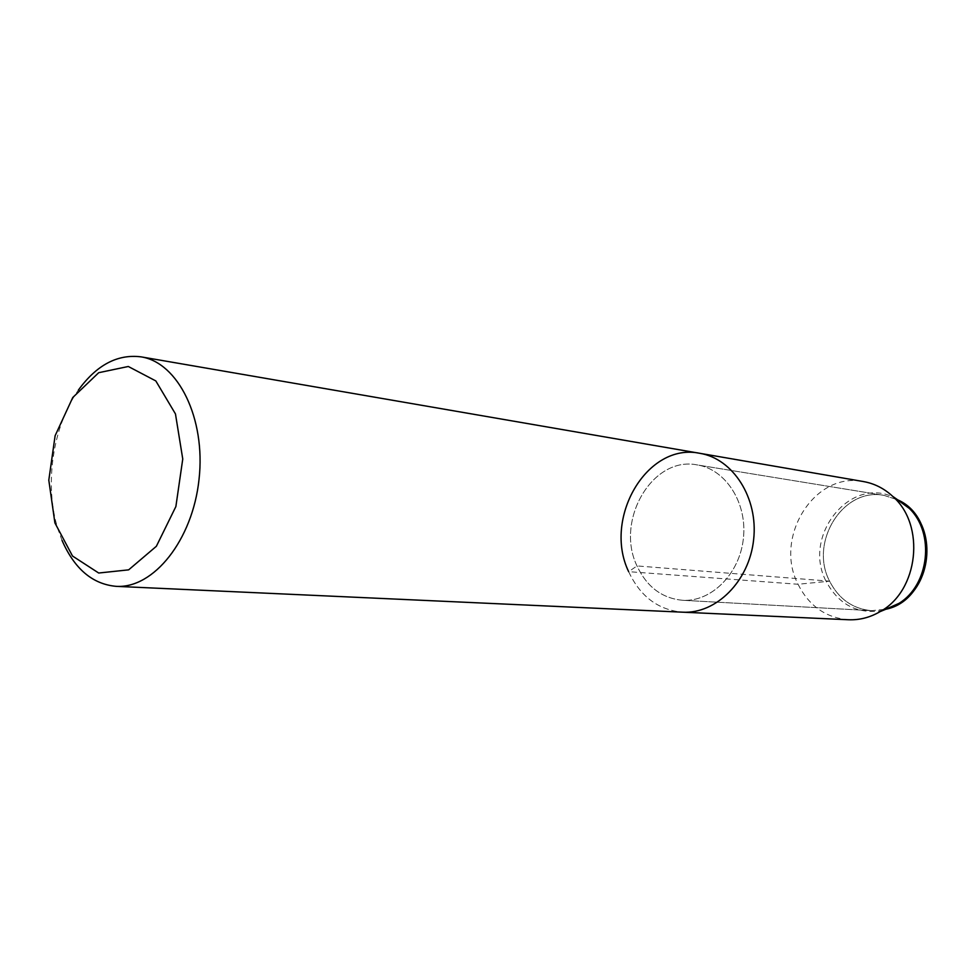 <?xml version="1.0" encoding="UTF-8"?>
<svg xmlns="http://www.w3.org/2000/svg" width="976" height="976" viewBox="0 0 976 976"><rect width="100%" height="100%" fill="white"/><g stroke="black" fill="none" stroke-linecap="round" stroke-linejoin="round"><path stroke-width="0.73" stroke-dasharray="4.88 3.66" d="M883.109 610.366C857.977 614.709 839.018 605.083 826.208 581.525L829.588 581.159C838.774 599.057 852.768 608.89 871.556 610.671L682.419 600.277L871.568 610.671L885.83 609.244L871.556 610.671C852.768 608.89 838.774 599.057 829.588 581.159C808.897 542.18 843.069 487.036 884.097 495.393L897.713 499.846L884.097 495.393L697.132 464.905C725.68 469.212 747.445 502.908 743.395 538.423C739.71 573.986 711.211 602.204 682.407 600.277C661.923 598.264 646.783 586.82 636.999 565.934C614.929 520.525 652.395 455.743 697.132 464.905C725.68 469.212 747.445 502.908 743.395 538.423C739.71 573.986 711.211 602.204 682.407 600.277C661.923 598.264 646.783 586.82 636.999 565.934C614.929 520.525 652.395 455.743 697.132 464.905L884.097 495.393C843.069 487.036 808.897 542.18 829.588 581.159L636.999 565.934L628.654 571.668C602.814 518.244 647.064 442.091 699.829 453.315M62.049 540.423L57.999 529.285C43.993 485.523 52.643 425.975 78.385 390.083M628.654 571.668C640.207 596.458 658.178 609.963 682.553 612.184C658.178 609.963 640.207 596.458 628.654 571.668L798.039 584.258C773.529 537.422 814.472 471.176 863.467 481.571M848.437 619.748C825.806 617.771 808.994 605.937 798.039 584.258L826.208 581.525C801.601 535.861 851.109 474.141 895.297 498.175"/><path stroke-width="1.46" d="M897.713 499.846C941.73 519 932.922 600.008 885.83 609.244L900.909 602.497C930.592 584.38 936.094 533.738 910.986 509.667L897.713 499.846M54.9 522.892L48.8 480.18L55.12 435.723L72.761 397.513L98.698 372.698L128.295 366.488L155.818 380.933L175.46 413.922L182.756 459.001L175.875 506.556L156.367 546.279L128.649 569.85L98.698 573.022L72.517 556.027L54.9 522.892M78.385 390.083C96.636 364.963 117.535 353.885 141.093 356.862C178.144 362.523 205.887 418.436 199.043 479.265C192.65 540.143 153.537 588.772 116.144 586.344C92.5 584.185 74.469 568.874 62.049 540.423M628.654 571.668C602.814 518.244 647.064 442.091 699.829 453.315C733.037 458.635 758.376 497.992 753.643 539.545C749.336 581.135 716.128 614.136 682.553 612.184L682.553 612.184C716.128 614.136 749.336 581.135 753.643 539.545C758.376 497.992 733.037 458.635 699.829 453.315L141.093 356.862M895.297 498.175L909.327 508.435C934.984 533.03 929.359 584.831 899.03 603.351L883.109 610.366M863.467 481.571C874.411 483.51 884.183 488.464 892.759 496.406C925.748 525.003 918.587 590.761 880.218 611.562C870.128 617.479 859.539 620.199 848.437 619.748L116.144 586.344M909.327 508.435L910.986 509.667M899.006 603.363L900.885 602.509M892.747 496.394L907.57 506.703M880.23 611.562L896.92 604.681M699.829 453.315L863.467 481.558"/></g></svg>
